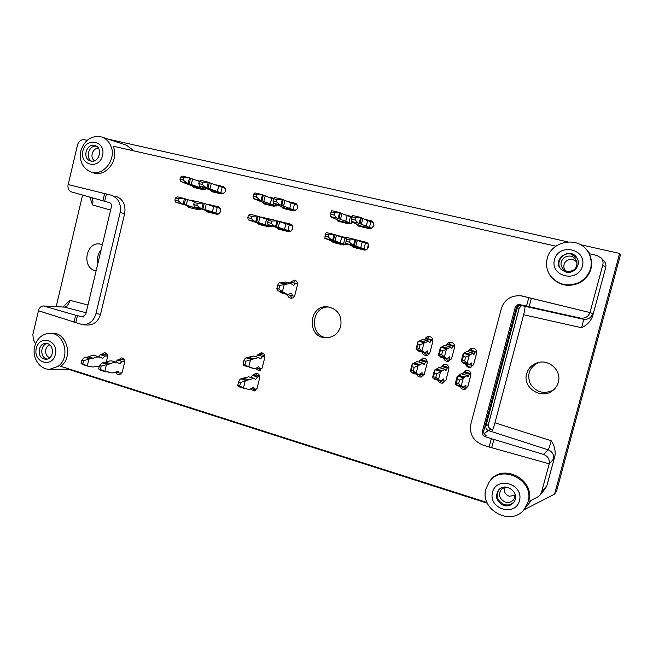 <?xml version="1.0" encoding="UTF-8"?>
<svg xmlns="http://www.w3.org/2000/svg" width="653" height="653" viewBox="0 0 653 653"><rect width="100%" height="100%" fill="white"/><g stroke="black" fill="none" stroke-linecap="round" stroke-linejoin="round"><path stroke-width="0.98" d="M488.224 425.103L519.372 307.579M101.484 354.661L104.292 352.644C106.692 352.987 107.745 354.53 107.467 357.264L106.333 361.991M106.08 353.208L105.051 354.555M99.052 367.206L98.913 366.692M118.487 359.942L121.295 357.901C123.752 358.236 124.837 359.787 124.56 362.562L122.217 372.251L119.295 374.936C117.548 374.912 116.414 373.949 115.899 372.063M123.05 358.399L121.964 359.795M119.842 373.034L121.001 374.242M290.667 282.129L294.568 280.137C296.846 280.823 297.809 282.423 297.458 284.928L294.854 295.287C294.176 297.319 292.83 298.29 290.814 298.217C288.928 297.841 287.859 296.65 287.598 294.642M295.736 280.57L293.107 282.545M290.095 295.311L292.062 298.143M218.061 185.762L224.534 187.264M215.768 184.815L223.514 186.636C226.787 190.292 226.044 192.725 221.285 193.933L211.768 191.68L209.931 190.015M212.862 191.068L213.711 192.153M197.157 180.506L199.883 181.134M206.217 188.586L202.985 189.639L193.614 187.419L191.794 185.779M194.831 186.848L195.663 187.917M279.28 221.538L291.132 224.477M280.284 221.628L290.267 224.036C294.585 225.309 292.381 232.794 288.055 231.537L278.178 229.13L276.08 227.277M282.782 222.477L282.063 222.379M278.684 228.24L279.9 229.554M260.065 216.959L269.134 219.204M261.151 217.033L269.314 218.992M271.974 226.052L268.807 226.86L259.078 224.493L257.004 222.665M263.771 217.914L262.914 217.824M259.731 223.653L260.922 224.95M367.598 220.436L372.798 221.636M366.333 219.694L371.924 221.073C375.271 225.073 374.365 227.595 369.214 228.64L358.383 226.044L356.342 223.881M358.473 225.048L359.501 226.362M346.963 215.645L352.163 216.853M345.543 214.878L352.196 216.772M352.759 222.379L348.808 223.857L338.181 221.318L336.132 219.188M338.401 220.371L339.397 221.645M424.768 340.05L424.915 339.487C425.544 337.552 426.874 336.54 428.89 336.434C431.829 336.899 433.135 338.621 432.8 341.609L429.976 352.449C429.413 354.22 428.221 355.224 426.401 355.477C424.083 355.461 422.622 354.318 422.034 352.049M429.641 336.515L426.744 338.695M423.724 352.506L427.16 355.338M419.046 362.064L419.299 361.101L422.801 358.097C426.001 358.334 427.446 360.056 427.152 363.28L424.344 374.096L421.209 377.034C418.981 377.263 417.438 376.324 416.565 374.218M423.593 358.105L421.112 360.268M418.532 374.773L421.977 376.814M468.307 351.779L468.462 351.2C469.05 349.371 470.307 348.343 472.233 348.122C475.449 348.441 476.902 350.196 476.584 353.387L473.694 364.39L470.446 367.394C467.858 367.59 466.209 366.447 465.507 363.95M472.837 348.131L469.94 350.392M466.887 364.325C467.63 366.211 469.017 367.182 471.042 367.239M462.446 374.104L462.699 373.132L465.883 370.161C469.401 370.137 471.042 371.875 470.797 375.385L467.915 386.356L465.189 389.204C462.699 389.71 460.936 388.788 459.9 386.445M466.511 370.088L464.144 372.332M461.565 386.919L465.801 388.959M446.374 345.87L446.521 345.298C447.134 343.413 448.44 342.384 450.423 342.229C453.484 342.637 454.855 344.376 454.529 347.453L451.664 358.375L448.227 361.395C445.787 361.468 444.244 360.325 443.599 357.95M451.101 342.278L448.178 344.49M445.142 358.375L448.905 361.248M440.579 368.039L440.832 367.076L444.203 364.072C447.55 364.203 449.084 365.941 448.815 369.288L445.958 380.177L443.003 383.082C440.661 383.433 439.012 382.495 438.065 380.283M444.913 364.039L442.465 366.243M439.885 380.797L443.697 382.854M358.415 240.622L367.027 242.687M355.428 239.643L366.211 242.255C370.675 243.7 368.3 251.234 363.794 249.919L353.281 247.356L351.11 245.414M353.232 246.271L354.538 247.675M337.585 235.619L346.645 237.798M346.106 244.638L332.606 240.304L334.075 234.476L346.947 238.035M345.943 241.332L349.486 242.19L350.049 239.969L346.506 239.12L345.657 243.414L347.037 243.977L343.454 244.989L333.12 242.467L330.957 240.549M333.218 241.439L334.499 242.81M290.765 202.618L296.642 203.981M288.952 201.769L295.662 203.369C299.009 207.189 298.201 209.67 293.23 210.813L283.108 208.405L281.092 206.364M283.712 207.621L284.643 208.797M271.248 198.096L273.623 198.643M269.305 197.214L273.95 198.292M277.435 205.107L273.925 206.283L263.967 203.916L261.959 201.908M264.702 203.181L265.608 204.332M207.744 204.479L219.269 207.238M208.984 204.528L218.388 206.797C222.542 207.94 220.469 215.327 216.339 214.127L207.009 211.858L205.075 210.233M211.923 205.475L210.788 205.417M208.038 211.139L209.172 212.388M189.558 200.144L195.525 201.54M190.847 200.177L195.778 201.361M201.026 208.944L198.096 209.695L188.905 207.458L186.987 205.858M193.892 201.148L192.676 201.108M190.056 206.789L191.174 208.013M252.882 375.377L255.796 373.19C258.629 373.434 259.91 375.067 259.633 378.103L257.086 388.29L254.123 391.074L250.417 388.984M257.16 373.345L255.568 375.116M253.25 388.87L255.429 390.608M257.992 354.946L261.102 352.791C263.828 353.134 265.036 354.767 264.743 357.689L262.188 367.9L259.012 370.733L255.364 368.349M262.433 353.004L260.645 354.832M258.123 368.349L260.318 370.349M521.674 305.571L519.184 308.126L488.322 424.54C487.979 426.687 488.844 428.172 490.909 429.005L492.729 429.535M494.958 422.826L523.649 314.738C524.898 309.783 525.273 306.951 524.759 306.257L521.608 305.563C519.38 305.278 517.878 306.175 517.111 308.24L485.905 426.034C485.554 428.18 486.403 429.698 488.46 430.572L548.112 449.811C548.879 448.823 549.908 445.803 551.189 440.759L494.958 422.826C493.595 427.731 492.444 430.645 491.513 431.56M550.25 275.697C546.724 270.399 545.72 264.661 547.23 258.474C550.887 241.626 576.321 235.945 586.81 250.009L589.03 253.356C593.781 264.987 590.834 274.529 580.182 281.99C568.322 287.32 558.348 285.222 550.25 275.697L550.536 276.113C558.641 285.655 568.624 287.761 580.501 282.423C591.169 274.954 594.124 265.396 589.365 253.748L596.858 255.445L601.127 257.911C602.882 259.976 603.445 262.31 602.817 264.93L589.986 312.567L520.996 295.817C511.152 295.172 504.614 299.392 501.373 308.477L470.886 423.993C469.262 434.114 473.327 441.175 483.089 445.166L489.121 446.979L491.325 438.669L484.975 436.604L486.428 435.6C484.297 434.678 483.416 433.094 483.783 430.849L516.376 307.8C517.176 305.645 518.735 304.706 521.053 305L519.959 304.641C517.6 304.347 516.025 305.286 515.217 307.473L516.376 307.8M602.817 264.93L605.682 267.665L592.491 316.558C590.394 321.545 586.761 325.276 581.611 327.749C583.039 322.729 583.586 319.888 583.26 319.219C587.912 319.815 591.047 317.987 592.655 313.75L590.034 312.387M519.959 304.641L580.117 318.052C584.941 318.697 588.222 316.868 589.969 312.567L522.596 296.127M90.449 171.763C82.409 167.935 79.209 160.981 80.833 150.908C84.645 139.701 91.616 135.065 101.737 137.016C105.713 138.42 108.667 141.203 110.602 145.358C117.344 158.777 103.141 177.2 90.449 171.763L92.832 172.637C105.566 178.089 119.801 159.634 113.042 146.182L555.858 246.181M538.929 362.391C529.624 366.913 526.718 373.998 530.203 383.654C535.982 392.282 543.631 394.477 553.148 390.233M620.35 255.225L556.691 490.648L554.585 494.109L619.64 253.446L620.35 255.225M101.133 249.83C97.901 253.699 96.84 258.147 97.95 263.183M73.969 322.353L75.666 315.236L43.547 305.971C41.041 306.069 39.311 307.645 38.356 310.706L82.515 324.68C89.208 324.672 93.681 321.023 95.934 313.734L120.119 212.633C121.434 203.695 118.381 197.859 110.961 195.125L68.19 184.546L77.527 144.893C78.768 141.097 81.111 139.383 84.539 139.742L87.11 140.322M71.381 191.892L102.896 200.789L104.619 193.566L68.083 184.521C67.545 188.293 68.638 190.749 71.381 191.892M108.12 139.13L568.061 241.92M580.403 244.671L619.64 253.446M56.199 306.592L82.588 195.059M487.35 503.218L68.075 369.182M62.941 306.918L69.944 300.356C68.647 304.518 66.843 306.763 64.516 307.098L43.547 305.971M89.812 197.092L92.587 204.96C93.208 201.646 92.889 199.189 91.616 197.606M134.036 150.925L126.527 145.235L101.737 137.016M586.81 250.009L589.667 253.397M605.682 267.665C606.278 265.175 605.739 262.955 604.066 260.996L603.78 260.694M489.121 446.979L549.206 463.826C549.842 459.32 547.924 456.169 543.443 454.39L548.112 449.811C552.389 451.647 554.168 454.766 553.442 459.165L554.968 455.712C555.638 450.431 554.381 445.452 551.189 440.759M554.968 455.712L546.888 485.652L545.582 488.215M530.865 501.104L531.648 500.076M526.669 373.687C522.286 387.294 540.717 399.856 552.275 390.894C555.303 388.706 557.319 385.833 558.315 382.274C561.866 370.92 549.361 359.036 537.852 362.635C532.097 364.39 528.367 368.072 526.669 373.687M523.649 510.001L554.585 494.109M102.374 244.622L100.57 244.124C85.665 240.802 81.029 268.758 96.146 270.734M35.531 343.87L33.368 339.446L32.846 334.548L38.462 310.746M549.206 463.826L541.549 492.313L540.268 494.884L537.852 496.876L528.489 501.708C536.219 479.767 502.116 462.153 489.766 481.237L489.562 481.514M487.04 502.5L60.705 366.3C73.732 357.387 66.777 331.83 51.816 333.226L49.236 333.324C64.149 331.928 71.079 357.428 58.101 366.325L49.677 369.296C39.76 369.72 31.777 357.558 34.674 346.621C37.017 338.515 41.874 334.083 49.236 333.324M340.768 326.214C342.115 315.701 337.879 309.253 328.035 306.877C308.224 304.094 306.306 338.336 326.312 337.789C333.61 337.34 338.425 333.479 340.768 326.214M95.934 313.734L100.562 314.224L124.674 213.539L120.119 212.633M100.562 314.224C98.317 321.447 93.877 325.063 87.224 325.072L82.515 324.68M521.086 295.825L523.412 296.233M550.536 276.113L550.177 275.582M115.573 196.169C122.944 198.887 125.972 204.675 124.674 213.539M36.282 348.376C39.458 334.271 58.819 340.229 55.391 354.399C52.085 368.594 32.83 362.374 36.282 348.376M43.996 359.003C36.568 357.052 38.184 343.127 45.8 343.478C54.419 343.013 54.623 359.37 45.988 359.272L43.996 359.003M47.294 359.085L46.616 358.913C39.915 357.175 40.315 344.825 47.106 343.617M49.946 357.632L49.677 357.558C44.265 356.163 44.355 346.27 49.791 344.947M104.619 193.566L110.961 195.125M83.29 317.031L75.666 315.236M102.896 200.789L109.451 202.626C111.083 203.287 111.753 204.601 111.451 206.585L85.69 314.575L82.188 316.991M82.866 150.974C86.123 136.534 106.088 140.991 102.578 155.512C99.191 170.049 79.331 165.323 82.866 150.974M90.832 161.046L90.31 160.891C81.641 158.401 86.882 142.191 95.256 145.627C103.354 148.141 98.962 163.381 90.832 161.046M91.567 161.169C84.931 157.7 89.094 144.811 96.424 146.207M94.571 160.744C89.347 157.757 92.653 147.537 98.57 148.419M486.003 488.713L489.162 482.077C501.496 463.026 535.55 480.616 527.828 502.532L524.383 509.128C511.348 527.216 479.171 509.707 486.003 488.713M492.533 492.248C496.729 475.662 524.016 484.053 519.462 500.737C515.054 517.445 487.938 508.687 492.533 492.248M503.536 505.438C496.484 501.806 494.803 496.721 498.492 490.191C505.316 481.261 520.751 493.023 513.96 502.084C511.34 505.455 507.871 506.573 503.536 505.438M514.246 501.635C511.609 504.671 508.263 505.642 504.189 504.557C497.39 501.145 495.611 496.231 498.843 489.799M515.07 494.207L514.327 498.59C512.279 501.937 509.258 503.112 505.275 502.141C499.088 498.77 497.904 494.362 501.724 488.926L505.716 487.056M515.135 495.382L509.25 496.239C505.389 494.607 503.773 491.807 504.41 487.832L504.573 487.301M543.443 454.39L491.325 438.669M483.783 430.849L482.289 431.813C481.922 434.082 482.812 435.673 484.975 436.604M482.289 431.813L515.217 307.473M554.503 259.665C558.821 242.614 587.088 248.915 582.403 266.098C577.864 283.288 549.769 276.603 554.503 259.665M565.922 272.097L560.992 269.256C551.499 259.584 570.306 246.263 576.999 258.017C581.505 264.775 573.922 274.358 565.922 272.097M561.164 269.444C555.001 263.069 562.38 251.674 571.155 254.09L577.121 258.237M566.992 271.322L564.486 270.277C559.899 266.13 559.841 261.853 564.306 257.445C570.028 254.67 574.232 256.041 576.909 261.559C577.358 268.342 574.052 271.599 566.992 271.322M565.939 271.003C564.11 269.191 563.482 267.036 564.053 264.538C565.327 258.604 574.738 257.568 577.179 263.126M329.136 307.041C310.722 305.767 308.975 336.956 327.422 337.748M264.751 355.705L261.6 354.791L257.478 354.971L262.579 356.456L260.71 358.856L258.768 357.583L252.164 359.313L246.94 357.779L248.491 357.215L253.699 358.742M259.592 375.932L256.547 375.018L252.368 375.426L257.462 376.952L255.625 379.409L253.878 378.356L246.916 380.356L241.716 378.781L243.275 378.136L248.466 379.703M174.898 200.071L178.016 200.822L178.514 198.741L175.404 197.99L174.898 200.071L175.861 202.324L200.389 209.376M193.688 204.609L196.847 205.369L197.361 203.271L194.202 202.512L193.688 204.609L194.521 206.838L209.474 211.58L218.673 213.809M253.078 196.235L256.384 197.01L256.915 194.863L253.609 194.096L253.078 196.235L253.699 198.716L266.277 203.769L276.105 206.07M273.019 200.879L276.366 201.655L276.905 199.492L273.55 198.716L273.019 200.879L273.452 203.336L285.32 208.234L295.442 210.609M297.433 208.715L297.882 206.928M324.9 236.255L328.386 237.096L328.941 234.9L325.455 234.06L324.859 238.427L334.826 241.969L346.017 244.687M347.037 243.977L354.865 246.834L366.39 249.626M367.215 249.079L368.398 244.426M448.889 367.533L443.616 366.08L441.412 366.406L447.24 368.014L445.942 370.61L444.848 369.223L441.412 371.41L435.429 369.737L436.335 369.084L442.293 370.741M454.627 345.902L449.264 344.458L447.125 344.523L452.978 346.098L451.696 348.62L450.505 346.988L447.305 348.857L441.297 347.241L442.179 346.67L448.162 348.286M470.878 373.614L465.344 372.088L463.385 372.488L469.303 374.128L468.07 376.765L467.164 375.418L464.071 377.72L457.99 376.03L458.814 375.344L464.863 377.026M456.357 384.895L457.067 385.645L463.083 387.343L465.956 385.017L465.826 387.351L467.752 386.764L470.911 374.757M476.69 351.828L471.066 350.31L469.18 350.449L475.115 352.049L473.898 354.612L472.919 353.02L470.038 355.003L463.94 353.355L464.74 352.759L470.813 354.399M462.185 362.146L463.083 363.28L469.107 364.937L471.76 362.888L471.629 365.305L473.482 364.986L476.698 352.767M427.233 361.542L422.213 360.154L419.773 360.407L425.511 361.999L424.148 364.554L422.875 363.125L419.104 365.19L413.218 363.55L414.198 362.921L420.067 364.562M432.898 340.066L427.788 338.695L425.413 338.687L431.176 340.237L429.821 342.719L428.441 341.046L424.923 342.809L419.014 341.217L419.977 340.678L425.862 342.27M330.451 214.241L333.944 215.057L334.507 212.854L331.006 212.037L330.361 216.625L340.107 221.073L351.11 223.653M352.416 222.771L352.571 222.183L351.232 221.416L358.285 223.065L355.11 219.988L355.681 217.759L352.122 216.935L351.567 219.155L355.11 219.988M352.563 222.167L360.211 225.791L371.549 228.444M372.643 227.775L373.834 223.106M247.789 217.653L251.079 218.453L251.609 216.306L248.32 215.514L247.789 217.653L248.238 219.841L261.224 224.126L271.232 226.55M267.657 222.453L271.003 223.253L271.534 221.098L268.195 220.298L267.657 222.453L267.967 224.616L280.21 228.73L290.52 231.227M292.242 229.464L292.691 227.685M179.95 179.216L183.077 179.942L183.583 177.853L180.457 177.134L179.95 179.216L180.881 181.624L196.3 187.37L205.05 189.419M198.806 183.607L201.973 184.342L202.487 182.236L199.32 181.501L198.806 183.607L199.598 185.999L214.355 191.598L223.383 193.721M297.572 283.631L290.177 282.047L295.401 283.41L293.67 285.581L290.879 283.394L285.769 284.308L280.431 282.904L281.867 282.618L287.189 284.014M124.454 360.268L122.821 359.762L117.418 359.983L122.013 361.411L119.85 363.697L117.899 362.741C115.695 362.015 113.238 362.325 110.512 363.68L108.553 364.243L103.876 362.774L105.843 362.219L110.512 363.68M107.37 354.987L100.35 354.693L104.88 356.097L102.676 358.35L100.66 357.387C98.399 356.636 95.877 356.922 93.093 358.244L91.085 358.783L86.465 357.338L88.482 356.807L93.093 358.244M238.614 381.907L237.733 385.433L239.7 386.037L240.582 382.503L238.614 381.907L240.002 379.369L240.728 378.879L245.944 380.462L245.226 380.952L243.479 387.98L239.7 386.037M245.708 388.241L243.985 388.323L238.769 386.731L237.733 385.433M244.655 388.233L247.356 389.066C249.209 389.653 251.307 388.992 253.65 387.074L254.392 389.221L251.715 388.404M247.356 389.066L245.806 388.274M243.985 388.323L243.479 387.98M240.582 382.503L245.226 380.952M245.944 380.462L246.916 380.356M240.728 378.879L241.716 378.781M253.666 378.291L248.752 376.814L243.275 378.136M251.127 377.524L252.368 375.426M256.89 388.886L254.392 389.221M257.462 376.952L259.739 376.716M277.737 284.961L276.839 288.553L278.864 289.091L279.762 285.492L277.737 284.961L278.864 283.1L279.533 282.765L284.888 284.169L284.226 284.504L282.431 291.662L278.864 289.091M287.067 294.438L292.266 295.882L291.769 293.385L287.173 294.462L283.99 292.332L277.533 290.748L276.839 288.553M279.239 291.197L281.892 293.058L287.173 294.462M282.88 292.169L282.431 291.662M279.762 285.492L284.226 284.504M284.888 284.169L285.769 284.308M279.533 282.765L280.431 282.904M290.879 283.394L285.598 282.014L281.867 282.618M289.695 283.084L290.177 282.047M294.519 296.176L292.266 295.882M295.401 283.41L297.58 283.777M194.521 206.838L200.806 208.364L196.847 205.369M218.796 213.735L212.364 211.89L213.694 206.479L204.267 203.442L202.912 208.984L212.364 211.89M212.429 211.915L213.76 206.495L217.212 207.434L215.89 212.845M202.912 208.984L201.85 208.658L203.205 203.099L204.267 203.442M203.205 203.099L197.361 203.271M201.85 208.658L200.806 208.364M194.202 202.512L195.876 201.287L202.161 202.797M220.298 208.429L217.212 207.434M199.598 185.999L205.899 187.468L201.973 184.342M223.669 193.574L217.343 191.558L218.673 186.121L209.352 182.62L207.997 188.178L217.343 191.558M217.408 191.574L218.739 186.146L222.191 187.142L220.861 192.562M207.997 188.178L206.944 187.795L208.299 182.22L209.352 182.62M208.299 182.22L202.487 182.236M206.944 187.795L205.899 187.468M199.32 181.501L200.961 180.432L207.262 181.885M225.318 188.317L222.191 187.142M267.967 224.616L274.603 226.224L271.003 223.253M290.626 231.17L284.496 229.374L285.883 223.808L277.892 221.098L276.472 226.795L284.496 229.374M284.553 229.391L285.941 223.824L289.303 224.754L287.924 230.297M276.472 226.795L275.574 226.501L276.994 220.796L277.892 221.098M276.994 220.796L271.534 221.098M275.574 226.501L274.603 226.224M268.195 220.298L269.379 218.91L276.031 220.502M292.242 225.75L289.303 224.754M273.281 203.205L279.941 204.764L276.366 201.655M295.703 210.486L289.703 208.495L291.099 202.92L283.214 199.712L281.794 205.417L289.703 208.495M289.761 208.511L291.148 202.936L294.503 203.916L293.115 209.482M281.794 205.417L280.904 205.075L282.325 199.353L283.214 199.712M282.325 199.353L276.905 199.492M280.904 205.075L279.941 204.764M273.55 198.716L274.701 197.492L281.37 199.034M297.507 205.14L294.503 203.916M345.657 243.414L352.693 245.12L349.486 242.19M366.472 249.585L353.567 245.381L355.052 239.512L362.186 242.1L360.734 247.789M360.742 247.846L362.195 242.141L365.451 243.038L363.999 248.736M355.052 239.512L350.049 239.969M353.567 245.381L352.693 245.12M346.506 239.12L347.143 237.553L354.179 239.243M368.235 244.067L365.451 243.038M351.567 219.155L351.232 221.416M371.745 228.354L359.158 223.35L360.652 217.473L367.647 220.624L366.202 226.305M366.194 226.411L367.631 220.673L370.896 221.645L369.443 227.35M360.652 217.473L355.681 217.759M359.158 223.35L358.285 223.065M352.122 216.935L352.726 215.539L359.787 217.171M373.769 222.967L370.896 221.645M434.474 372.977L433.486 376.765L435.755 377.401L436.743 373.614L434.474 372.977L434.457 370.324L432.498 377.85L433.486 376.765M433.919 378.569L434.751 379.352L440.669 381.017L443.86 378.813L443.803 381.14L442.057 380.65M440.669 381.017L435.755 377.401M432.498 377.85L438.702 379.924M436.743 373.614L440.465 372.006L438.498 379.54M434.457 370.324L434.906 369.827L440.906 371.5L440.465 372.006M440.906 371.5L441.412 371.41M434.906 369.827L435.429 369.737M444.848 369.223L438.955 367.59L436.335 369.084M440.759 368.088L441.412 366.406M445.795 380.683L443.803 381.14M447.24 368.014L448.913 367.745M440.416 350.204L439.428 353.999L441.697 354.62L442.693 350.816L440.416 350.204L440.359 347.723L438.392 355.265L439.428 353.999M439.649 355.983L440.71 357.158L446.644 358.783L449.582 356.84L449.533 359.256L447.501 358.701M446.644 358.783L441.697 354.62M438.392 355.265L444.603 357.338M442.693 350.816L446.383 349.355L444.407 356.913M440.359 347.723L440.791 347.257L446.807 348.89L446.383 349.355M446.807 348.89L447.305 348.857M440.791 347.257L441.297 347.241M450.505 346.988L444.587 345.388L442.179 346.67M446.595 345.935L447.125 344.523M451.435 359.036L449.533 359.256M452.978 346.098L454.643 346.033M457.312 379.369L456.308 383.189L458.61 383.833L459.614 380.013L457.312 379.369L457.116 376.65L455.125 384.225L456.308 383.189M464.307 386.919L465.826 387.351M463.083 387.343L458.61 383.833M455.125 384.225L461.385 386.315M459.614 380.013L463.222 378.348L461.222 385.947M457.116 376.65L457.524 376.128L463.622 377.826L463.222 378.348M463.622 377.826L464.071 377.72M457.524 376.128L457.99 376.03M467.164 375.418L461.181 373.753L458.814 375.344M462.757 374.193L463.385 372.488M469.303 374.128L470.895 373.769M463.328 356.424L462.324 360.252L464.634 360.88L465.638 357.044L463.328 356.424L463.091 353.877L461.1 361.476L462.324 360.252M469.866 364.823L471.629 365.305M469.107 364.937L464.634 360.88M461.1 361.476L467.368 363.558M465.638 357.044L469.213 355.534L467.213 363.15M463.091 353.877L463.491 353.395L469.605 355.044L469.213 355.534M469.605 355.044L470.038 355.003M463.491 353.395L463.94 353.355M472.919 353.02L466.911 351.404L464.74 352.759M468.658 351.869L469.18 350.449M475.115 352.049L476.698 351.91M417.863 344.082L416.883 347.853L419.128 348.465L420.108 344.686L417.863 344.082L417.977 341.674L416.034 349.159L416.883 347.853M417.463 349.91L418.687 351.126L424.523 352.726L427.748 350.881L427.772 353.306L425.478 352.677M424.523 352.726L419.128 348.465M416.034 349.159L422.189 351.208M420.108 344.686L423.911 343.274L421.96 350.775M417.977 341.674L418.442 341.217L424.368 342.825L423.911 343.274M424.368 342.825L424.923 342.809M418.442 341.217L419.014 341.217M428.441 341.046L422.613 339.47L419.977 340.678M424.866 340.082L425.413 338.687M429.715 353.159L427.772 353.306M431.176 340.237L432.915 340.229M412.002 366.684L411.023 370.447L413.259 371.075L414.231 367.312L412.002 366.684L412.157 364.105L410.223 371.573L411.023 370.447M411.823 372.341L412.786 373.149L418.606 374.798L422.099 372.692L422.124 375.026L420.14 374.471M418.606 374.798L413.259 371.075M410.223 371.573L416.369 373.622M414.231 367.312L418.067 365.753L416.124 373.238M412.157 364.105L412.639 363.615L418.54 365.264L418.067 365.753M418.54 365.264L419.104 365.19M412.639 363.615L413.218 363.55M422.875 363.125L417.071 361.517L414.198 362.921M419.095 362.072L419.773 360.407M424.148 374.675L422.124 375.026M425.511 361.999L427.266 361.795M330.287 216.518L337.234 218.143L333.944 215.057M348.947 222.551L338.123 218.445L339.601 212.6L350.383 216.886L348.947 222.551L351.33 223.555M339.601 212.6L334.507 212.854M338.123 218.445L337.234 218.143M331.006 212.037L331.757 210.69L338.711 212.298M351.959 217.588L350.383 216.886M324.778 238.361L331.708 240.043L328.386 237.096M340.278 242.892L341.715 237.219L345.004 238.125L343.568 243.781M341.715 237.219L334.842 234.754L333.381 240.565M334.075 234.476L328.941 234.9M332.606 240.304L331.708 240.043M325.455 234.06L326.247 232.55L333.177 234.207M346.67 238.729L345.004 238.125M253.495 198.585L260.057 200.12L256.384 197.01M276.366 205.948L270.285 203.948L271.656 198.406L263.379 195.125L261.975 200.789L270.285 203.948M270.334 203.965L271.713 198.43L273.485 198.985M273.721 204.936L274.064 203.565M261.975 200.789L261.037 200.43L262.441 194.749L263.379 195.125M262.441 194.749L256.915 194.863M261.037 200.43L260.057 200.12M253.609 194.096L254.899 192.904L261.469 194.423M248.238 219.841L254.784 221.424L251.079 218.453M271.354 226.493L265.134 224.681L266.506 219.155L258.123 216.355L256.719 222.012L265.134 224.681M265.191 224.697L266.563 219.171L268.652 219.767M268.587 225.611L268.758 224.901M256.719 222.012L255.772 221.71L257.176 216.037L258.123 216.355M257.176 216.037L251.609 216.306M255.772 221.71L254.784 221.424M248.32 215.514L249.642 214.176L256.188 215.751M180.881 181.624L187.093 183.077L183.077 179.942M205.344 189.272L198.945 187.248L199.394 185.379M202.479 188.252L202.716 187.289M199.451 181.42L190.578 178.277L189.239 183.795L198.945 187.248M189.239 183.795L188.146 183.403L189.492 177.869L190.578 178.277M189.492 177.869L183.583 177.853M188.146 183.403L187.093 183.077M180.457 177.134L182.22 176.098L188.431 177.534M175.861 202.324L182.048 203.826L178.016 200.822M200.528 209.303L194.023 207.45L194.308 206.266M197.573 208.405L197.688 207.899M195.01 201.924L185.558 198.953L184.219 204.462L194.023 207.45M184.219 204.462L183.118 204.12L184.456 198.602L185.558 198.953M184.456 198.602L178.514 198.741M183.118 204.12L182.048 203.826M175.404 197.99L177.2 196.806L183.395 198.292M81.878 360.048L81.078 363.378L82.825 363.933L83.625 360.595L81.878 360.048L84.245 357.803L85.159 357.379L89.788 358.832L88.881 359.256L87.29 365.884L82.825 363.933M90.489 366.309L88.008 366.243L83.388 364.782L81.078 363.378M98.725 366.635L99.15 366.766M99.232 366.423L92.155 367.002L90.653 366.357M88.008 366.243L87.29 365.884M83.625 360.595L88.881 359.256M89.788 358.832L91.085 358.783M85.159 357.379L86.465 357.338M100.325 357.281L96.105 355.967C93.828 355.216 91.281 355.493 88.482 356.807M98.701 356.775L100.35 354.693M104.88 356.097L107.574 356.007M99.444 365.566L98.636 368.921L100.407 369.476L101.215 366.121L99.444 365.566L101.713 363.272L102.603 362.839L107.296 364.301L106.406 364.741L104.798 371.418L100.407 369.476M107.916 371.81L105.5 371.769L100.807 370.284L98.636 368.921M106.978 371.679L109.524 372.488C112.12 373.336 114.944 372.83 118.013 370.986L119.189 373.075L115.932 372.047M109.524 372.488L108.072 371.859M105.5 371.769L104.798 371.418M101.215 366.121L106.406 364.741M107.296 364.301L108.553 364.243M102.603 362.839L103.876 362.774M117.573 362.635L113.279 361.305C111.059 360.57 108.586 360.872 105.843 362.219M115.801 362.089L117.418 359.983M122.005 372.887L119.189 373.075M122.013 361.411L124.666 361.289M243.896 360.668L243.014 364.211L244.989 364.798L245.871 361.248L243.896 360.668L245.25 358.285L245.969 357.828L251.201 359.37L250.499 359.827L248.736 366.872L244.989 364.798M256.613 367.9L259.51 368.757L258.784 366.537C256.588 368.251 254.605 368.839 252.842 368.3L250.923 367.255L244.01 365.696L243.014 364.211M249.242 367.247L248.736 366.872M245.871 361.248L250.499 359.827M251.201 359.37L252.164 359.313M245.969 357.828L246.94 357.779M258.596 357.534L253.625 356.073L248.491 357.215M256.392 356.889L257.478 354.971M261.959 368.561L259.51 368.757M262.579 356.456L264.857 356.35M223.106 186.513L223.897 186.815M289.956 223.946L290.569 224.15M371.206 220.828L372.585 221.465M350.775 216.094L352.04 216.657M468.462 351.2L468.936 351.167M462.699 373.132L463.206 373.026M355.559 239.675L356.522 240.026M365.778 242.124L366.627 242.443M335.348 234.827L337.356 235.553M345.413 237.243L346.188 237.521M295.132 203.205L296.152 203.622M218.151 206.723L218.624 206.879M519.184 308.126L517.135 308.159M488.322 424.54L485.881 426.115M592.491 316.558L592.655 313.75M529.142 306.673L531.371 298.282M87.967 305.033L69.944 300.356M92.587 204.96L110.618 210.07M523.649 314.738L581.611 327.749M553.442 459.165L549.181 463.981M541.549 492.313L546.888 485.652M75.724 322.9L77.438 315.726M104.676 201.287L106.415 194.006M44.437 306.126L64.516 307.098L86.114 312.771M491.676 447.713L493.864 439.461M526.522 306.094L528.767 297.646M484.044 433.519L488.46 430.572M519.674 304.935L521.608 305.563M524.759 306.257L583.26 319.219L580.117 318.052M516.311 308.02L517.111 308.24M485.905 426.034L484.885 426.662M488.615 430.629L490.909 429.005M245.193 388.176L246.271 388.511M279.631 291.556L284.945 292.968M204.92 209.572L206.266 204.046M209.98 188.839L211.335 183.297M278.268 227.334L279.68 221.661M283.573 206.038L284.986 200.349M355.844 246.108L357.322 240.28M355.771 239.773L354.285 245.626M361.403 224.232L362.888 218.388M361.354 217.792L359.868 223.661M438.824 379.891L439.828 380.177M439.714 356.114L445.689 357.746M461.5 386.282L462.365 386.527M462.242 362.268L468.307 363.933M417.545 350.049L423.422 351.657M416.508 373.598L417.634 373.916M345.666 221.604L347.102 215.914M340.491 219.343L341.952 213.539M340.36 212.935L338.891 218.763M334.997 241.063L336.458 235.276M263.804 201.418L265.208 195.769M258.572 222.559L259.967 216.927M199.01 187.272L199.434 185.501M191.28 184.464L192.611 178.963M194.088 207.466L194.349 206.381M186.268 205.058L187.607 199.573M90.016 366.211L91.102 366.553M107.451 371.712L108.504 372.047M250.181 367.182L251.495 367.566M49.677 369.296L69.7 369.174M524.383 509.128L531.085 500.827M489.162 482.077L489.766 481.237M601.127 257.911L604.066 260.996M540.268 494.884L545.671 488.101M521.837 295.923L520.996 295.817M345.633 221.522L347.061 215.898M340.237 242.843L341.666 237.202M89.534 366.17L92.155 367.002M249.299 367.247L252.842 368.3"/></g></svg>
